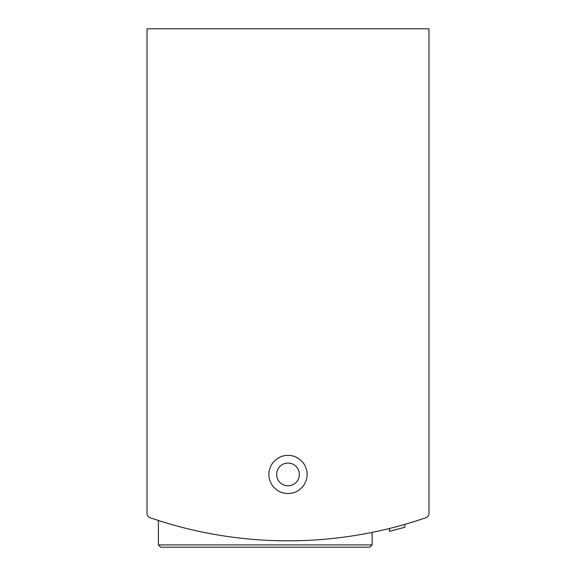 <?xml version="1.0" encoding="UTF-8"?>
<svg xmlns="http://www.w3.org/2000/svg" width="576" height="576" viewBox="0 0 576 576"><rect width="100%" height="100%" fill="white"/><g stroke="black" fill="none" stroke-linecap="round" stroke-linejoin="round"><path stroke-width="0.86" d="M147.031 456.25L147.031 513.418A4.55 4.55 0 0 0 150.098 517.716A422.906 422.906 0 0 0 425.902 517.716A4.55 4.55 0 0 0 428.969 513.418L428.969 456.25M428.969 513.418L428.969 28.8L147.031 28.8L147.031 513.418M158.4 544.925L372.125 544.925L369.85 547.2L160.675 547.2L158.4 544.925L158.4 520.488L166.586 523.03M359.453 534.751L363.953 533.959M166.615 523.037L158.652 520.567M404.914 524.354L404.914 527.191A425.635 425.635 0 0 1 389.362 531.317L389.362 528.509M268.898 474.444A19.102 19.102 0 0 0 297.547 490.982A19.102 19.102 0 0 0 297.547 457.898A19.102 19.102 0 0 0 268.898 474.444M389.369 531.317L391.774 530.719M392.998 530.41L394.279 530.078M369.85 547.2L189.497 547.2M276.631 474.444A11.369 11.369 0 0 0 293.681 484.286A11.369 11.369 0 0 0 293.681 464.594A11.369 11.369 0 0 0 276.631 474.444M372.125 544.925L372.125 532.382"/></g></svg>
